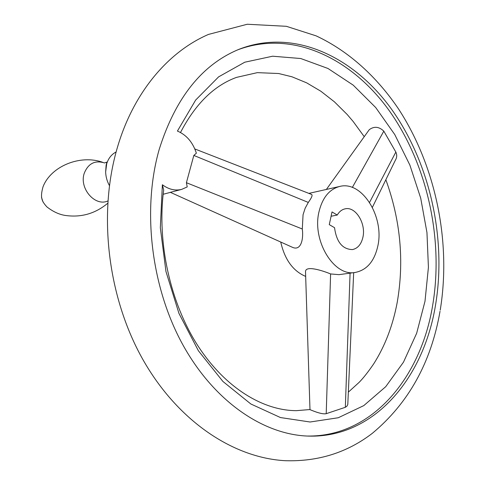 <?xml version="1.0" encoding="UTF-8"?>
<svg xmlns="http://www.w3.org/2000/svg" width="485" height="485" viewBox="0 0 485 485"><rect width="100%" height="100%" fill="white"/><g stroke="black" fill="none" stroke-linecap="round" stroke-linejoin="round"><path stroke-width="0.73" d="M109.398 185.525C107.064 181.287 105.815 176.782 105.645 171.999L106.706 163.736C108.464 158.225 111.599 154.309 116.109 151.969M435.494 305.283C446.649 239.147 430.256 164.209 392.335 110.331C354.432 56.927 294.14 27.736 239.075 49.282C202.1 64.475 175.491 97.8 159.25 149.259C142.026 209.211 150.944 286.283 182.342 343.877C213.837 401.507 263.628 434.954 308.715 436.1C374.341 437.991 423.641 377.954 435.494 305.283M237.735 49.84C292.679 29.203 352.474 58.588 390.037 111.786C427.606 165.458 443.775 239.863 432.632 305.556C420.804 377.494 372.183 437.027 307.266 436.045M177.425 131.065C186.513 134.939 192.83 142.311 196.364 153.187L193.824 155.43L186.41 182.706L187.222 186.913L181.687 189.38C175.158 190.981 168.719 189.435 162.378 184.749L160.329 227.701L165.961 271.503L178.947 313.383L198.389 350.752L222.912 381.459L250.854 403.993L280.469 417.555L310.085 422.005L338.245 417.755L363.762 405.624L385.72 386.69L403.49 362.156L416.657 333.268L424.999 301.258L428.419 267.314L426.958 232.576L420.713 198.153L409.892 165.124L394.766 134.563L375.717 107.549L353.238 85.16L327.987 68.482L300.773 58.527L272.625 56.211L244.767 62.207L218.608 76.866L195.655 100.062L177.425 131.065M368.618 130.58L369.279 129.665C374.171 126.1 379.015 126.591 383.817 131.15L395.845 152.072C397.124 154.848 396.979 157.54 395.402 160.147L372.389 207.344M309.988 409.54L296.505 410.656C263.895 410.692 225.883 388.776 198.013 345.969C170.326 303.216 156.77 242.367 163.681 190.017L162.378 184.749M353.674 272.661L347.793 404.472L346.896 406.23L345.338 407.297L326.211 413.687C321.118 414.772 310.412 409.649 309.988 409.704L309.988 409.589M170.368 192.345L181.687 189.38M194.831 148.956L311.491 194.4C312.831 194.958 311.77 197.631 308.296 202.427L305.15 208.241L303.058 214.734L302.3 228.993C303.671 239.05 301.046 251.23 292.443 247.308L291.109 246.707M319.069 211.466C322.58 197.498 329.467 189.156 339.718 186.446C361.955 180.426 384.557 216.856 377.839 245.98C374.402 261.288 366.86 270.109 355.202 272.449C333.935 276.874 311.703 240.372 319.069 211.466M305.562 273.17L305.526 271.933C304.998 264.907 322.992 270.751 330.606 273.946L338.973 274.656L355.202 272.449M334.547 227.695L329.273 224.628L332.019 211.933L337.263 215.043C339.276 211.599 341.895 209.532 345.114 208.841C355.511 206.192 366.175 223.439 362.919 237.22C361.276 244.301 357.791 248.423 352.45 249.581C342.477 249.326 336.511 242.033 334.547 227.695M337.263 215.043L331.085 216.255M305.671 276.42C293.037 271.06 284.725 259.596 280.736 242.033M107.828 200.99C94.993 206.871 78.903 188.21 84.281 173.187C88.27 163.403 95.06 160.001 104.657 162.972M308.296 202.427L193.824 155.43M302.3 228.993L186.41 182.706M352.34 187.452L383.817 131.15M369.564 202.397L395.845 152.072M350.079 273.146L345.338 407.297M330.606 273.946L326.211 413.687M43.001 201.954L41.486 197.249M105.087 162.705L106.87 162.123L106.106 165.379L105.645 171.999M102.626 162.299C80.437 154.297 50.98 166.106 43.044 186.749C39.825 198.007 42.001 201.421 46.869 206.871C52.865 211.563 58.909 214.406 65.008 215.401C80.953 217.747 95.175 213.715 107.67 203.312M440.228 310.145C451.323 242.13 435.973 166.895 398.87 109.452C377.154 77.145 348.885 51.125 316.062 35.835L286.356 26.305L247.253 24.25L208.477 34.423C168.253 51.768 134.072 92.059 117.946 145.609C98.025 211.06 106.924 293.522 141.105 356.329C175.388 419.082 231.612 457.767 285.216 460.701C318.148 461.738 347.193 452.608 372.353 433.305C408.582 403.102 431.135 362.44 440.028 311.315M180.505 132.484C195.413 103.899 214.085 85.536 236.51 77.388L257.353 72.641L278.651 73.52L292 76.806L306.653 82.844L320.876 91.253L334.456 101.862L347.175 114.484L353.153 121.474L364.241 136.685M385.854 179.729C400.537 220.293 404.332 261.136 397.239 302.252C392.862 325.562 384.999 346.114 373.668 363.914C368.212 371.886 363.374 378.027 359.149 382.338L348.339 392.147M170.411 192.363L163.172 194.279M308.878 193.382L339.718 186.446M170.308 192.321L292.443 247.308M369.279 129.665L326.369 189.447M309.988 409.704L305.526 271.933"/></g></svg>
